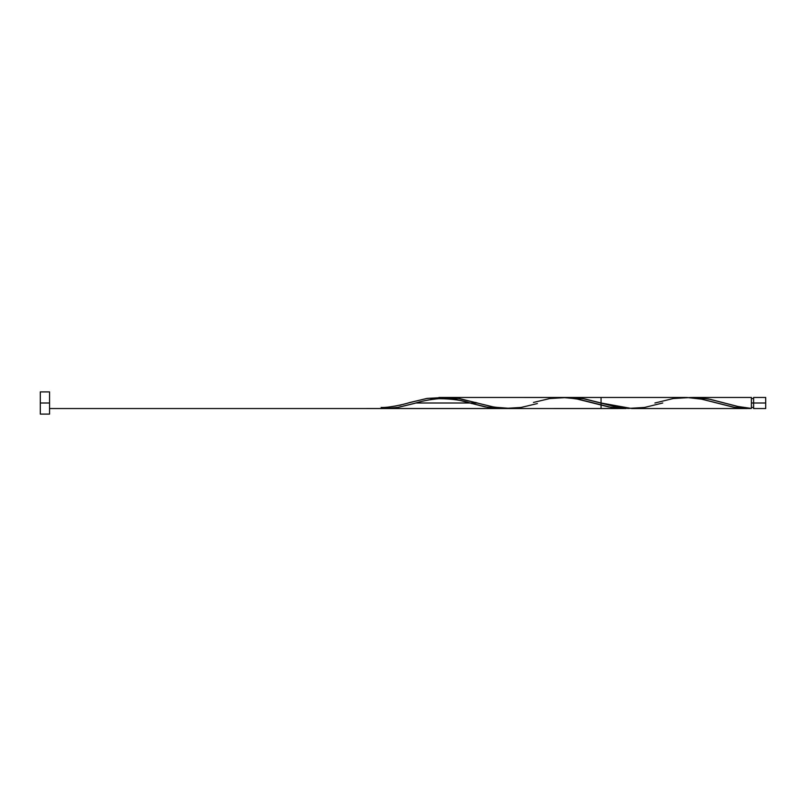 <?xml version="1.0" encoding="UTF-8"?>
<svg xmlns="http://www.w3.org/2000/svg" width="806" height="806" viewBox="0 0 806 806"><rect width="100%" height="100%" fill="white"/><g stroke="black" fill="none" stroke-linecap="round" stroke-linejoin="round"><path stroke-width="1.21" d="M654.895 403L673.232 398.537L689.684 397.56L702.026 399.242L734.931 407.463L751.383 408.44L751.383 403L753.61 403L753.61 397.449L753.61 408.551L765.7 408.551L765.7 403L751.383 403L751.383 397.449L693.613 397.449L708.464 398.96L737.54 406.425L751.383 408.44L751.383 397.449M40.3 414.103L40.3 391.897L40.3 414.103L49.559 414.103L49.559 403L40.3 403L49.559 403L49.559 391.897L49.559 414.103M748.371 408.551L751.383 408.44L739.042 406.758L710.247 399.323L697.905 397.58L689.684 397.56L693.623 397.449M570.688 397.449L584.531 398.859L601.064 403L631.914 408.551L747.454 408.551M439.089 397.872L447.763 397.449L457.264 398.214L494.461 407.191L511.397 408.491M508.505 408.551L601.064 408.551L601.064 397.449L570.205 397.449M685.745 397.449L447.763 397.449M430.827 399.182L432.479 398.859M469.767 403L415.967 403L469.767 403M686.551 397.449L701.633 399.161L733.299 407.171L746.87 408.551M408.078 403L426.414 398.537L442.867 397.56L455.209 399.242L488.114 407.463L502.561 408.531L49.559 408.551L385.51 408.551L398.557 407.302L414.455 403.423M533.451 402.446L549.823 398.537L566.275 397.56L578.617 399.242L611.522 407.463L625.97 408.531L385.51 408.551M384.533 408.179L382.84 408.33M389.57 407.493L387.898 407.755M401.348 404.864L399.665 405.307M403.877 404.179L403.03 404.411M500.637 408.551L485.212 406.929L456.287 399.474L442.786 397.549L427.361 398.386L409.861 402.496M438.927 397.449L560.412 397.469M624.046 408.551L608.621 406.929L575.837 398.708L562.336 397.449M469.787 403L477.656 403M765.7 408.551L765.7 397.449L765.7 403L753.61 403L753.61 408.551M381.157 408.44L381.157 407.443L381.157 408.44L385.278 408.551L397.62 407.463L415.946 403M662.764 403L644.437 407.463L627.975 408.44L615.633 406.758L582.728 398.537L566.275 397.56M537.39 403.554L521.029 407.463L504.566 408.44L492.234 406.758L459.319 398.537L442.867 397.56M751.383 407.443L753.61 407.443M40.3 391.897L49.559 391.897M751.383 398.557L753.61 398.557M753.61 397.449L765.7 397.449M410.042 402.446C402.819 404.783 387.767 407.907 381.157 407.443M471.752 403.554C463.4 400.421 452.478 398.789 438.968 398.668C430.112 399.433 421.78 401.066 413.982 403.554M476.205 402.587L475.681 402.446"/></g></svg>
